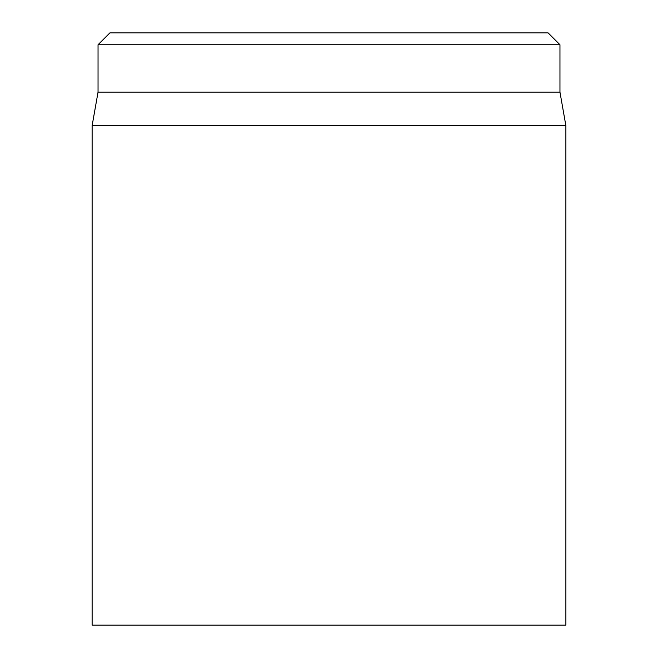 <?xml version="1.0" encoding="UTF-8"?>
<svg xmlns="http://www.w3.org/2000/svg" width="658" height="658" viewBox="0 0 658 658"><rect width="100%" height="100%" fill="white"/><g stroke="black" fill="none" stroke-linecap="round" stroke-linejoin="round"><path stroke-width="0.99" d="M92.12 125.703L92.12 625.1L565.88 625.1L565.88 125.703L92.12 125.703L98.042 92.12L559.958 92.12L559.958 44.744L548.114 32.9L109.886 32.9L98.042 44.744L559.958 44.744M98.042 92.12L98.042 44.744M559.958 92.12L565.88 125.703"/></g></svg>
